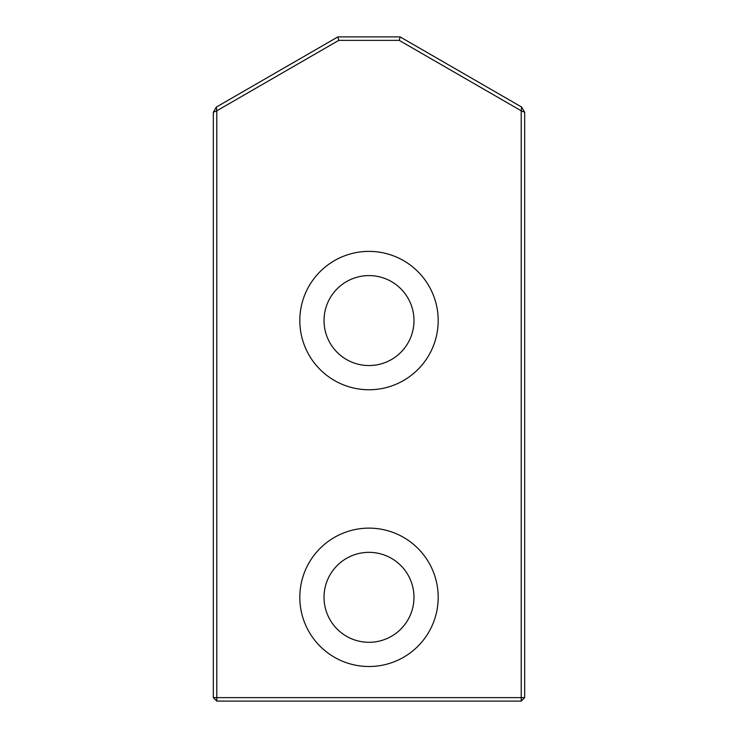<?xml version="1.0" encoding="UTF-8"?>
<svg xmlns="http://www.w3.org/2000/svg" width="738" height="738" viewBox="0 0 738 738"><rect width="100%" height="100%" fill="white"/><g stroke="black" fill="none" stroke-linecap="round" stroke-linejoin="round"><path stroke-width="1.11" d="M216.326 107.075L216.787 110.801L213.328 112.259L216.326 107.075L337.866 36.9L338.788 40.359L399.212 40.359L400.134 36.9L337.866 36.9M399.212 40.359L521.212 110.801L521.674 107.075L524.672 112.259L521.212 110.801L521.212 697.641L524.672 697.641L521.212 701.1L521.212 697.641L216.787 697.641L216.787 701.1L213.328 697.641L216.787 697.641L216.787 110.801L338.788 40.359M524.672 697.641L524.672 112.259M216.787 701.1L521.212 701.1M521.674 107.075L400.134 36.9M213.328 112.259L213.328 697.641M438.188 320.569A69.188 69.188 0 0 1 369 389.756A69.188 69.188 0 0 1 299.812 320.569A69.188 69.188 0 0 1 369 251.381A69.188 69.188 0 0 1 438.188 320.569M438.188 597.319A69.188 69.188 0 0 1 369 666.506A69.188 69.188 0 0 1 299.812 597.319A69.188 69.188 0 0 1 369 528.131A69.188 69.188 0 0 1 438.188 597.319M324.028 597.319A44.972 44.972 0 0 0 391.491 636.267A44.972 44.972 0 0 0 391.491 558.371A44.972 44.972 0 0 0 324.028 597.319M324.028 320.569A44.972 44.972 0 0 0 391.491 359.517A44.972 44.972 0 0 0 391.491 281.621A44.972 44.972 0 0 0 324.028 320.569"/></g></svg>
